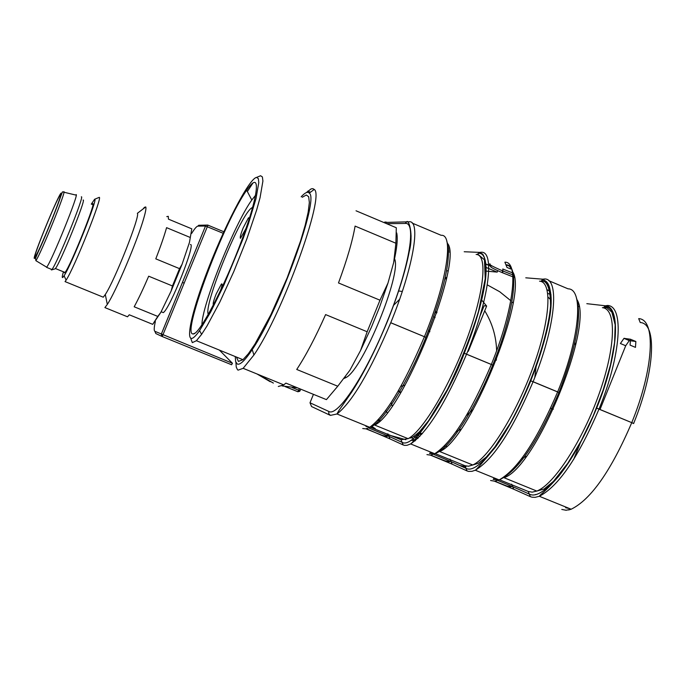 <?xml version="1.0" encoding="UTF-8"?>
<svg xmlns="http://www.w3.org/2000/svg" width="686" height="686" viewBox="0 0 686 686"><rect width="100%" height="100%" fill="white"/><g stroke="black" fill="none" stroke-linecap="round" stroke-linejoin="round"><path stroke-width="1.03" d="M161.99 312.096L163.285 312.619C169.811 309.052 196.187 242.767 190.399 244.525M256.976 373.956L270.198 381.699M282.143 385.944L297.364 387.796M258.579 374.607L273.371 383.088M219.366 350.083L232.434 363.254L231.611 364.755M162.196 336.526L231.602 364.763L162.196 336.526L161.244 334.245L205.508 226.028L197.928 226.123C196.702 226.209 194.618 228.635 191.66 233.403M83.1 200.089C86.848 197.457 59.879 264.067 55.386 268.518L54.906 268.929M64.244 272.136L64.39 272.831L64.973 272.436C70.135 267.42 98.818 195.484 92.096 204.471M35.08 256.513C32.774 257.43 56.183 199.926 59.948 195.424L60.359 195.013C63.301 192.595 39.171 251.976 35.526 256.127L35.08 256.513M76.017 194.687C79.825 191.746 51.656 261.392 46.682 267.188L45.936 266.734M81.325 196.882C85.27 193.992 56.595 264.796 51.887 269.521L51.424 269.95L51.184 269.238M143.057 208.981L144.429 207.335L145.741 206.94C146.332 207.901 145.681 211.657 143.786 218.208C137.552 240.409 115.634 292.159 107.308 304.413L104.889 307.585L127.519 316.803L129.277 314.788L152.721 324.349L157.78 316.418L134.182 306.788C138.469 298.916 143.297 288.729 148.691 276.201L172.452 285.959L179.535 268.646L182.056 264.324L189.456 242.424L191.797 228.841L168.447 219.143L168.267 216.33L166.792 216.622M182.056 264.324L171.174 290.924L172.452 285.959M157.78 316.418L160.876 312.284L171.174 290.924M160.876 312.284L152.721 324.349M191.797 228.841L189.456 242.424M145.741 206.94L137.346 213.337C140.716 214.718 114.802 280.428 105.301 294.5L103.277 297.201L102.085 296.721M98.87 197.508L99.084 197.422C103.629 194.498 74.242 268.269 66.113 280.12L65.041 281.594L103.277 297.201M179.535 268.646L155.791 258.854C160.696 246.248 164.288 235.855 166.578 227.658L190.099 237.416M127.519 316.803L125.864 316.135M91.298 204.145L94.608 199.274C98.707 196.642 71.558 264.719 64.081 275.763C61.903 279.116 61.689 277.796 63.429 271.802M429.29 330.275L428.759 330.163M435.216 312.439L436.682 313.048M405.057 385.138L400.881 386.338M428.982 329.572L429.873 331.741M249.112 219.168L248.486 217.762L243.178 227.898C240.7 234.175 239.791 237.648 240.452 238.308L246 228.472M220.42 290.855C222.247 285.487 222.556 283.224 221.364 284.073L216.201 293.925C213.715 300.236 212.754 303.821 213.337 304.678L213.62 304.601M208.347 314.385C203.09 306.942 238.136 219.691 250.793 208.587L252.731 207.172M255.629 195.193L251.805 200.02C234.569 223.576 201.555 306.153 201.941 324.898M192.612 333.885L193.058 333.971C199.206 335.197 224.631 286.645 241.944 239.774C259.471 192.715 261.066 168.953 246.677 190.245C224.494 220.909 182.236 332.59 192.612 333.885M256.547 177.408C248.889 178.489 222.933 229.124 205.431 276.175C187.595 323.569 183.634 353.453 199.583 330.592L210.679 311.967L223.868 285.153L243.136 238.591L248.401 223.79L255.972 198.717L258.793 182.57L258.322 178.557L256.547 177.408M259.051 176.388L260.603 175.736L262.386 176.928L262.91 181.078L260.037 197.782L256.701 209.813L246.78 239.105L233.815 271.545L219.82 302.08L206.975 326.022L201.598 334.382L196.41 340.719L192.329 342.64L190.862 338.695M247.346 191.531L253.057 182.853M302.294 197.276L306.282 194.996L308.683 196.736L309.343 202.516L308.177 212.137L305.201 225.197L300.545 241.06L287.177 277.847L270.833 314.763L255.012 343.978L248.341 353.77L242.947 359.704L238.394 361.411L236.438 357.046M235.238 356.557L235.667 361.668L237.313 364.069C240.117 365.166 245.091 360.356 252.225 349.62C279.253 310.261 319.667 198.623 309.275 193.135C307.714 191.377 305.013 192.603 301.171 196.805M306.213 192.663L311.135 188.882L312.876 188.65L314.214 189.43C325.421 195.021 282.623 313.468 253.923 354.996L243.144 368.322L238.111 370.14L237.493 369.711L236.25 367.053L235.907 362.405M278.302 386.492L283.79 384.88L285.873 383.114L326.425 399.629L337.761 386.227L349.929 370.174L360.553 350.529L367.164 331.767L325.61 314.591C315.466 337.409 305.836 355.691 296.729 369.462L337.761 386.227M367.164 331.767L379.993 300.202L338.49 282.949C347.013 259.883 352.544 240.932 355.091 226.097L395.891 243.23L396.302 227.752L356.034 210.791M379.993 300.202L388.002 282.992L379.59 307.096L371.538 326.905L360.553 350.529M396.714 232.948C397.94 238.694 396.945 248.521 393.713 262.429L388.002 282.992M393.713 262.429L395.891 243.23M344.046 378.475L346.198 377.437C363.04 368.888 402.176 272.796 394.536 258.802M573.607 459.551L580.63 442.144M580.639 442.127L581.016 441.192M625.709 345.744L620.401 343.515L623.968 338.361L630.494 339.244L630.082 345.118L635.468 347.382L635.862 341.499L629.285 340.599L625.709 345.744L600.027 409.448M450.033 459.088L451.062 461.618L465.957 468.306C477.979 475.518 509.475 434.049 530.638 380.833C509.475 434.049 477.988 475.509 465.957 468.306L464.894 465.7L468.469 466.24L472.757 464.988C488.749 457.931 516.421 413.538 533.331 366.521C550.386 319.453 552.53 281.757 539.539 281.166M511.765 269.349L509.286 266.065L505.942 264.822C520.151 264.127 514.586 311.847 492.754 365.038M387.882 433.801L388.928 436.347L402.082 442.333C412.629 448.961 442.804 406.704 464.148 353.273C442.804 406.704 412.638 448.944 402.082 442.333L401.01 439.709L408.127 438.688C422.859 431.057 449.699 386.072 466.943 338.935C484.316 291.756 487.832 254.463 476.127 254.437M511.662 484.162L512.682 486.683L529.283 494.049C542.755 501.843 575.537 461.146 596.528 408.136C575.537 461.138 542.755 501.826 529.283 494.049L528.22 491.459L532.173 492.154L536.812 491.065C554.048 484.565 582.525 440.764 599.11 393.85C615.865 346.91 616.663 308.811 602.402 307.662M497.865 270.721L497.196 272.11L485.954 271.09M417.097 435.207L419.883 436.33M419.935 436.279L416.205 434.735M398.154 391.14L400.693 392.744M398.48 390.583L400.95 392.315M435.413 311.856L436.922 312.344M435.49 311.624L437.025 312.036M467.758 351.181L468.306 351.309L486.64 306.042L481.478 299.851M415.013 440.909L411.703 437.505M392.246 405.958L391.071 402.699M444.845 279.133L446.475 278.439M465.931 466.703L459.629 465.468M526.351 456.293L521.592 458.711M548.105 297.175L551.175 300.245M574.842 342.554L575.554 345.367M418.349 437.9L413.632 436.528M378.218 419.849L379.89 420.981M418.872 433.372L422.525 433.415M378.526 419.506L380.19 420.69M418.151 434.135L421.736 434.315M479.977 316.057L484.17 305.699L486.64 306.042M487.3 284.879L499.734 291.756L510.796 300.708M511.919 301.814L513.034 302.946M536.152 366.375L534.78 377.497M446.68 446.312L444.348 446.097M417.748 438.483L413.804 436.433M387.213 412.8L385.669 410.58M393.361 305.536L399.629 299.268M484.719 310.792C492.214 322.977 496.184 336.286 496.63 350.7M496.621 355.116L496.304 360.219M473.349 409.302L466.514 415.416M379.555 421.298L377.857 420.244M345.727 377.729L345.555 377.171M460.975 429.213L455.907 431.923M415.39 440.601L411.017 440.326M405.855 439.7L387.118 434.555M375.293 428.647L371.786 426.409M446.62 270.576L447.915 271.021M372.678 427.558L371.255 426.692M433.758 316.649L435.087 317.678M155.353 321.605C154.007 327.488 153.853 330.729 154.89 331.321L232.434 363.254M182.442 282.418L184.234 283.155M200.243 225.24L198.708 225.265L197.928 226.123M292.159 387.581L298.736 390.257L299.405 388.628M297.029 391.397L285.213 386.621M162.033 336.457L155.816 333.542L154.89 331.321M207.798 225.085L223.833 231.757M300.708 389.159L300.048 390.78L298.736 390.257L297.81 391.749L300.048 390.78M198.708 225.265L207.781 225.077L207.326 226.697L162.239 336.517L161.279 334.262L205.508 226.028L206.306 225.145L205.543 226.028L223.139 233.274M61.14 193.109C63.875 191.874 36.101 259.471 34.3 258.416C32.285 258.022 58.756 193.624 61.14 193.109M63.789 191.763C67.159 188.933 40.371 255.02 35.852 260.654C36.015 257.593 33.417 262.386 40.68 246.497C47.557 231.319 58.816 202.747 60.677 196.548L62.503 191.823L63.429 192.089M429.736 331.398L428.39 331.115M370.2 427.181L401.01 439.709M435.035 453.549L464.894 465.7M499.485 479.771L528.22 491.459M502.298 272.659C493.131 268.706 489.35 266.622 490.962 266.382L489.933 263.827C488.149 264.101 492.351 266.434 502.546 270.824L502.298 272.659L512.888 276.818M435.293 453.412C448.867 449.364 474.558 410.477 492.72 365.115L491.348 364.412C513.66 310.081 519.362 261.409 504.887 262.189L506.997 267.446L510.624 268.972M514.277 277.307L513.651 277.093M434.538 453.652L429.522 453.489L434.538 453.652M512.708 271.905C528.752 294.748 469.19 441.158 439.589 451.491L472.757 464.988L478.391 463.264L486.305 457.065L494.717 447.221L510.092 423.485C531.033 385.764 547.934 336.543 550.558 306.196C550.541 292.553 548.526 284.356 544.513 281.586L541.434 280.926L540.465 281.303M492.737 365.072L464.165 353.239C486.057 299.928 492.299 252.362 478.708 253.331C492.299 252.371 486.057 299.928 464.165 353.239L466.566 354.139C488.912 299.722 495.206 251.205 481.289 252.234L479.497 252.388L477.13 254.566M449.399 250.193L448.593 249.893M362.723 428.518L365.844 428.853L369.711 427.284C385.506 415.707 403.737 385.515 424.42 336.723L425.886 337.418C407.021 384.383 381.407 424.591 369.42 427.455M447.752 243.702C463.067 262.121 402.253 413.264 374.676 425.063L408.127 438.688C412.192 436.382 408.496 441.175 419.532 431.7L428.604 420.681L447.306 389.631C459.954 363.769 470.356 337.658 478.528 311.307L485.225 278.79L484.453 259.805L477.919 254.283M446.766 241.095C451.877 256.084 444.922 288.171 425.912 337.341M425.895 337.375L424.437 336.68C446.852 282.109 454.158 233.875 441.167 235.315L412.209 223.096M366.007 428.819L369.711 427.284L336.998 413.984C352.124 402.09 370.037 371.683 390.728 322.754L424.42 336.723L390.746 322.72C413.221 268.02 421.333 220.009 409.105 221.784L383.808 222.487M596.546 408.093C618.215 355.262 621.396 306.865 604.949 306.565C621.387 306.874 618.215 355.271 596.546 408.093L596.546 408.093M561.783 509.432L566.113 510.264L571.164 509.226L539.333 496.278C558.507 486.28 578.401 457.219 599.015 409.079L631.755 422.645L596.614 408.161C585.021 436.279 572.356 459.011 558.627 476.367C542.274 494.872 540.894 493.714 539.333 496.278L535.123 497.359L532.01 497.196L530.329 496.647L529.283 494.049M586.822 303.675L605.498 305.793L607.479 305.467C624.32 305.733 621.156 355.108 599.032 409.036L596.631 408.119C618.661 354.773 621.079 306.573 605.498 305.793L603.26 307.808M578.538 304.087L578.092 303.949M490.601 480.5L494.495 481.152L499.134 479.926C517.51 469.558 537.018 440.223 557.641 391.929L558.953 392.564C538.321 440.755 518.942 469.601 500.823 479.102M498.696 479.754L493.165 479.368L498.696 479.754M577.235 300.065C593.922 326.965 535.423 468.718 503.936 477.679L536.812 491.065L544.17 488.981L553.448 481.358L567.819 463.213L581.291 440.678L593.21 415.862L603.226 389.845L610.54 364.72L614.605 342.468L615.171 324.752L611.878 312.164L607.11 307.86L604.392 307.337M495.575 481.023L499.134 479.926L475.269 470.219C476.093 470.056 482.875 462.278 495.618 446.886C508.129 429.376 519.834 407.364 530.741 380.859L530.655 380.79C552.436 327.719 557.135 279.734 542.103 280.068C557.126 279.742 552.436 327.728 530.655 380.79L533.082 381.75C512.451 430.139 493.174 459.629 475.269 470.219L471.985 471.333L468.538 471.393L467.02 470.913L465.957 468.306M576.317 297.518C582.165 315.363 576.386 347.013 558.987 392.486M558.979 392.521L530.75 380.816C548.689 334.374 559.767 288.746 542.772 279.193L544.658 278.962C560.05 278.593 555.334 327.539 533.099 381.716L557.658 391.895C579.85 337.812 583.992 288.703 568.059 288.832L548.783 280.703M387.221 321.391C409.01 268.363 416.985 221.767 405.203 223.439L406.575 221.904C408.667 218.62 413.769 234.415 409.216 251.728C405.443 271.253 398.172 294.491 387.384 321.434L387.367 321.477C375.422 350.375 363.434 374.059 351.412 392.521C339.45 409.936 338.953 409.962 336.998 413.984L330.412 415.382L328.783 413.761L328.783 411.429C337.538 417.285 365.878 374.547 387.204 321.434M368.322 426.726L365.99 426.521L366.89 426.135M368.982 428.055L388.928 436.347L389.965 438.903L402.999 444.88M426.941 454.621L430.456 455.118L434.71 453.72C451.8 442.753 470.682 412.998 491.339 364.455L466.549 354.182C445.883 402.819 427.249 432.737 410.631 443.928L407.064 445.3L404.508 445.368L403.154 444.957L402.082 442.333M433.904 454.466L451.062 461.618L452.1 464.156L466.883 470.853M498.259 480.646L512.682 486.683L513.711 489.204L530.329 496.647M525.768 277.813L542.772 279.193L541.434 280.926M513.865 275.283L513.402 275.112M512.751 274.872L502.889 270.97L502.649 272.805M502.889 270.97L502.787 268.998L502.889 270.97M449.133 248.186L448.464 247.929M386.733 222.221L384.863 221.998M405.203 223.439L386.63 223.679M313.442 394.339L310.003 402.785L328.783 411.429M330.129 415.253L311.555 406.549L310.003 402.785M366.761 428.913L389.828 438.834M451.971 464.096L430.414 455.118M513.591 489.152L494.443 481.152M568.643 509.964L571.164 509.226C590.963 499.519 611.157 470.665 631.755 422.645L633.598 423.536M535.483 494.486L535.929 494.675M569.474 508.54L565.59 507.734M633.641 423.434C655.001 371.306 657.299 323.2 640.244 322.531L638.692 318.63C656.236 319.213 653.844 368.794 631.772 422.61L633.718 423.528M629.739 340.522L624.423 338.292M635.862 341.499L630.494 339.244M503.138 269.144L512.511 272.882M448.215 245.914L448.67 246.094M410.7 235.701L411.128 235.881M448.635 251.668L449.536 252.045M485.945 267.369L497.196 272.11M490.198 265.799L485.345 263.758M550.343 291.13L547.094 289.766M547.771 293.394L551.038 294.766M578.401 306.29L579.001 306.539M299.731 391.286L297.87 391.74L285.35 386.647M55.386 268.518L64.973 272.436M35.835 256.247L36.264 256.427M59.948 195.424L60.454 195.639M35.852 260.654L46.682 267.188M63.944 192.217L75.614 195.021M46.554 267.343L51.887 269.521M54.949 268.912L51.424 269.95M163.285 312.619L161.133 311.744M105.301 294.5L107.308 304.413M144.429 207.335L144.943 207.549M64.081 275.763L66.113 280.12M94.608 199.274L99.084 197.422M429.316 330.352L428.733 330.232M249.232 218.079L248.486 217.762M222.093 284.373L221.364 284.073M251.805 200.02L246.677 190.245M199.84 331.072L198.974 331.441M195.107 333.096L193.058 333.971M199.583 330.592L201.598 334.382M256.633 177.391L260.603 175.736M242.947 359.704L196.41 340.719M252.225 349.62L253.923 354.996M309.275 193.135L314.214 189.43M310.475 192.234L307.808 191.111M283.79 384.88L243.144 368.322M464.199 251.745L479.497 252.388L482.67 254.137C485.842 258.836 486.803 267.154 485.551 279.108C482.944 299.396 475.844 324.118 464.268 353.264L464.259 353.299C445.163 404.603 412.037 444.005 410.631 443.928L434.71 453.72L430.997 455.041M346.198 377.437L345.152 377.008M432.883 452.983L430.088 452.7M496.947 479.042L493.628 478.665M366.564 429.093L382.702 435.55L387.041 436.39L388.122 435.996M430.559 455.101L444.948 460.846L449.244 461.687L450.333 461.301M494.615 481.143L506.817 485.997L510.941 486.768L512.03 486.391M623.968 338.361L629.285 340.599M490.37 265.997L485.362 263.887M550.361 291.258L547.128 289.895M445.137 277.856L446.68 277.453M550.618 408.247L553.362 409.165M402.296 291.464L398.472 290.958"/></g></svg>
